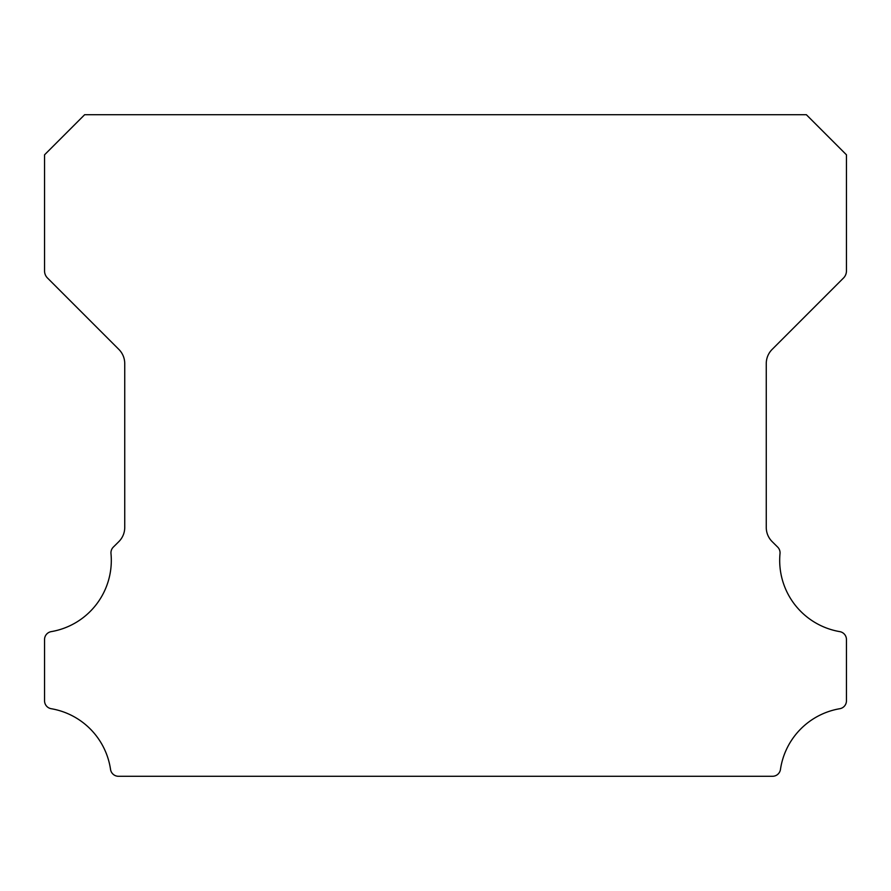 <?xml version="1.0" encoding="UTF-8"?>
<svg xmlns="http://www.w3.org/2000/svg" width="891" height="891" viewBox="0 0 891 891"><rect width="100%" height="100%" fill="white"/><g stroke="black" fill="none" stroke-linecap="round" stroke-linejoin="round"><path stroke-width="1.34" d="M839.779 631.63A72.249 72.249 0 0 1 780.015 553.556A8.019 8.019 0 0 0 777.687 547.107L772.107 541.572A20.047 20.047 0 0 1 766.26 527.416L766.26 363.584A20.047 20.047 0 0 1 772.129 349.417L843.51 278.014A10.024 10.024 0 0 0 846.45 270.931L846.45 154.811L806.355 114.716L84.645 114.716L44.55 154.811L44.55 270.931A10.024 10.024 0 0 0 47.49 278.014L118.871 349.417A20.047 20.047 0 0 1 124.74 363.584L124.74 527.416A20.047 20.047 0 0 1 118.893 541.572L113.313 547.107A8.019 8.019 0 0 0 110.985 553.556A72.249 72.249 0 0 1 51.221 631.63A8.019 8.019 0 0 0 44.55 639.538L44.55 700.805A8.019 8.019 0 0 0 51.221 708.713A72.249 72.249 0 0 1 110.54 769.434A8.019 8.019 0 0 0 118.47 776.284L772.53 776.284A8.019 8.019 0 0 0 780.46 769.434A72.249 72.249 0 0 1 839.779 708.713A8.019 8.019 0 0 0 846.45 700.805L846.45 639.538A8.019 8.019 0 0 0 839.779 631.63"/></g></svg>
